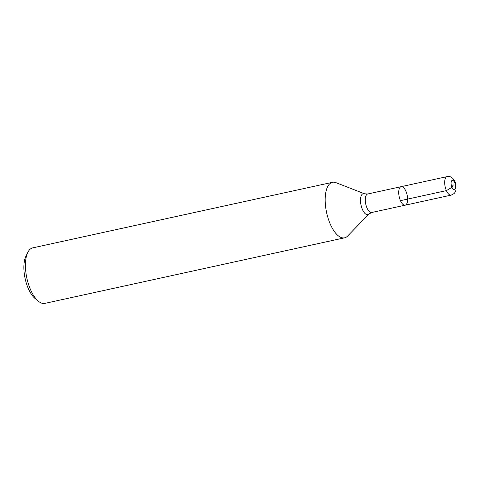<?xml version="1.0" encoding="UTF-8"?>
<svg xmlns="http://www.w3.org/2000/svg" width="480" height="480" viewBox="0 0 480 480"><rect width="100%" height="100%" fill="white"/><g stroke="black" fill="none" stroke-linecap="round" stroke-linejoin="round"><path stroke-width="0.72" d="M400.446 200.664A9.468 4.062 77.7 0 0 405.192 205.176A9.468 4.062 77.7 0 0 405.888 191.184A9.468 4.062 77.7 0 0 401.142 186.672A9.468 4.062 77.7 0 0 400.446 200.664L446.406 190.608L451.95 187.326L453.312 184.956L451.326 185.388M347.628 236.04A28.41 12.186 -102.3 0 1 344.598 237.816A28.41 12.186 -102.3 0 1 326.622 212.67A28.41 12.186 -102.3 0 1 332.454 182.31A28.41 12.186 -102.3 0 1 335.952 182.658L364.566 193.794A10.74 4.608 -102.3 0 0 361.038 205.14A10.74 4.608 -102.3 0 0 368.982 213.972L347.628 236.04M38.478 301.29L35.178 298.602A24.624 10.56 -102.3 0 1 28.362 288.678A24.624 10.56 -102.3 0 1 25.914 256.26L27.792 252.438A28.41 12.186 77.7 0 0 30.618 289.842A28.41 12.186 77.7 0 0 38.478 301.29A28.41 12.186 77.7 0 0 44.856 303.384L344.598 237.816M332.454 182.31L32.718 247.872A28.41 12.186 77.7 0 0 27.792 252.438M451.152 195.12C456.06 192.834 454.332 192.552 455.394 191.43C456.516 190.464 456.042 183.114 454.824 181.59C453.03 177.648 450.456 175.992 447.108 176.616A9.468 4.062 -102.3 0 0 445.164 186.738A9.468 4.062 -102.3 0 0 451.152 195.12L405.192 205.176A9.468 4.062 -102.3 0 1 399.198 196.794A9.468 4.062 -102.3 0 1 401.142 186.672L367.692 193.992A9.468 4.062 77.7 0 0 365.748 204.108A9.468 4.062 77.7 0 0 371.742 212.49L368.982 213.972M454.674 182.586A4.734 2.034 77.7 0 0 451.104 182.682A4.734 2.034 77.7 0 0 454.158 189.6A4.734 2.034 77.7 0 0 454.674 182.586M405.192 205.176L371.742 212.49M367.692 193.992L364.566 193.794M447.108 176.616L401.142 186.672"/></g></svg>
